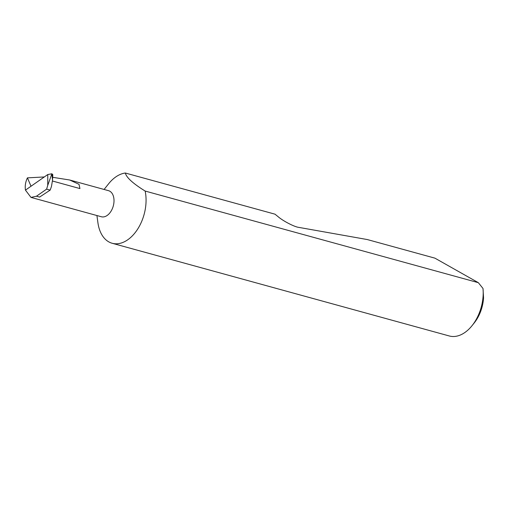 <?xml version="1.0" encoding="UTF-8"?>
<svg xmlns="http://www.w3.org/2000/svg" width="509" height="509" viewBox="0 0 509 509"><rect width="100%" height="100%" fill="white"/><g stroke="black" fill="none" stroke-linecap="round" stroke-linejoin="round"><path stroke-width="0.76" d="M47.776 174.536L51.88 173.779L52.522 180.161L51.492 186.307A40.809 26.067 -74.6 0 1 50.162 190.112L46.618 189.138L47.725 185.416L47.776 174.536L25.45 190.118L30.985 197.403L101.361 216.758A13.52 8.64 -74.6 0 0 110.746 211.668A13.52 8.64 -74.6 0 0 113.787 197.886A13.52 8.64 -74.6 0 0 108.532 190.678L69.701 180.001L79.022 184.328L79.932 188.572L52.472 181.019M96.92 215.536L97.913 222.719A36.222 23.134 -74.6 0 0 98.103 223.966A36.222 23.134 -74.6 0 0 112.177 243.27A36.222 23.134 -74.6 0 0 137.315 229.642A36.222 23.134 -74.6 0 0 145.466 192.726A36.222 23.134 -74.6 0 0 145.148 191.053C132.964 183.501 126.359 177.488 125.341 173.022A36.222 23.134 -74.6 0 0 108.614 183.787L104.09 189.456M112.177 243.27L449.313 335.978A36.222 23.134 -74.6 0 0 472.085 325.62A36.222 23.134 -74.6 0 0 483.003 288.476L478.339 282.68L434.915 258.152L367.275 239.548L298.789 227.383C294.546 226.938 283.227 221.103 278.207 216.77L275 214.174L125.341 173.022M25.45 190.118C24.846 186.001 25.501 181.917 27.422 177.864L44.302 176.954M52.669 177.304L69.701 180.001M50.162 190.112L39.6 197.078L36.476 196.219L30.985 197.403M46.618 189.138L36.476 196.219M52.522 180.161L52.802 174.663L51.88 173.779L47.725 185.416M27.422 177.864L31.024 186.224M478.339 282.68L145.148 191.053M483.003 288.476L483.55 297.797A30.425 19.437 105.4 0 1 474.28 322.871L472.085 325.62"/></g></svg>
